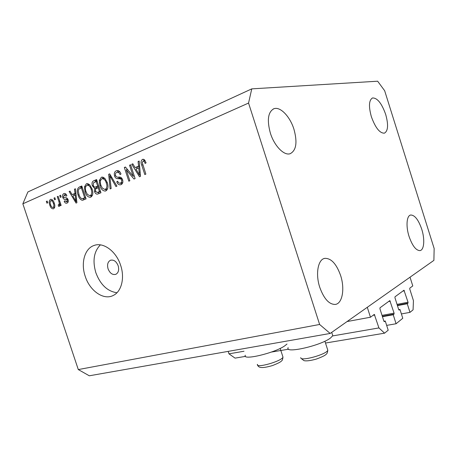 <?xml version="1.0" encoding="UTF-8"?>
<svg xmlns="http://www.w3.org/2000/svg" width="457" height="457" viewBox="0 0 457 457"><rect width="100%" height="100%" fill="white"/><g stroke="black" fill="none" stroke-linecap="round" stroke-linejoin="round"><path stroke-width="0.69" d="M386.662 325.39L396.082 323.75L393.231 314.753L394.031 314.119L394.088 313.142L389.832 300.609L380.007 307.784L379.938 308.789L383.863 321.134L384.331 321.694L385.262 320.997L388.187 330.211L384.566 333.176L378.927 327.92L374.323 314.399L370.456 317.232L347.069 321.551M370.456 317.232L367.297 307.298L410.026 277.193L412.78 285.928L409.803 288.127L409.763 289.03L413.442 300.666L413.077 309.829L409.986 312.365L401.395 313.93M244.009 351.239L228.974 353.838L228.174 351.382M378.927 327.92L332.662 335.918M245.529 356.374L235.058 358.122L228.974 353.838M384.566 333.176L325.493 343.036M288.658 349.182L271.344 352.067M385.262 320.997L383.897 321.237M393.231 314.753L382.458 316.724M396.082 323.75L402.771 318.272L399.978 309.458L398.738 309.692M409.986 312.365L407.261 303.751L407.998 303.174L408.038 302.248L403.982 290.241L395.002 296.799L394.951 297.747L398.687 309.555L399.132 310.097L399.978 309.458M407.261 303.751L397.447 305.624M118.157 265.74C116.306 261.318 113.742 259.496 110.468 260.262C107.766 261.787 106.967 264.66 108.081 268.876C109.96 273.36 112.565 275.165 115.884 274.297C118.489 272.738 119.248 269.887 118.157 265.74M288.161 347.646C284.111 353.895 320.3 345.886 330.411 338.083L332.782 335.689L332.268 334.084M286.996 344.035L284.665 345.909C274.206 353.255 241.896 360.773 245.306 355.238M120.631 265.3C116.215 251.23 103.288 241.839 94.051 245.472C84.614 248.528 80.638 263.158 85.219 276.314C89.778 290.863 103.682 300.626 113.313 295.422C121.488 291.6 124.972 277.93 120.631 265.3M100.374 244.872C93.902 251.533 92.394 260.804 95.844 272.686C100.38 284.677 107.412 291.366 116.952 292.743M293.96 129.297C290.081 116.604 280.244 106.235 273.886 108.743C268.013 111.948 266.842 120.077 270.367 133.124C274.337 146.017 284.105 155.906 290.155 153.712C296.273 150.496 297.541 142.361 293.96 129.297M385.679 114.404C381.709 103.322 377.328 97.838 372.535 97.964C368.913 100.112 368.525 106.367 371.37 116.729C375.408 127.823 379.756 133.307 384.417 133.164C388.124 130.982 388.547 124.727 385.679 114.404M421.731 229.197C418.463 219.783 414.785 215.053 410.706 215.013C406.65 215.544 405.736 226.221 409.055 236.429C412.357 245.826 416.001 250.55 419.977 250.602C424.205 250.088 424.993 239.228 421.731 229.197M340.596 275.462C336.472 263.923 331.228 258.216 324.876 258.354C318.066 259.142 315.261 273.869 319.769 287.339C323.927 298.775 329.074 304.476 335.209 304.436C342.447 303.756 345.018 288.664 340.596 275.462M248.551 103.059L251.767 88.869L27.894 191.946L22.85 203.805L78.296 369.57L319.62 324.47L248.551 103.059L22.85 203.805M251.767 88.869L377.648 81.209L384.651 90.715L434.15 248.499L433.893 260.376L330.177 333.45L89.298 375.791L78.296 369.57M133.158 176.196L129.56 165.217L130.588 164.771L135.118 178.578L134.015 179.035L126.258 169.833L129.845 180.761L128.828 181.189L124.327 167.49L125.412 167.016L133.158 176.196L134.261 175.979M114.57 176.031C113.913 173.409 114.479 171.666 116.278 170.792L117.021 170.564C118.831 170.461 120.157 171.603 120.996 173.991L120.054 174.597C119.42 172.935 118.466 172.158 117.192 172.266L116.712 172.415C115.564 172.9 115.175 173.951 115.547 175.562C116.358 177.002 117.438 177.516 118.774 177.105C120.454 176.802 121.728 177.682 122.602 179.738C123.236 182.189 122.71 183.817 121.025 184.622L120.459 184.799C118.791 184.988 117.558 183.988 116.758 181.812L117.689 181.218C118.203 182.629 118.997 183.286 120.06 183.183L120.471 183.051C121.562 182.623 121.933 181.646 121.585 180.127L120.819 178.881L117.101 178.63C115.924 178.401 115.084 177.533 114.57 176.031L115.644 175.825M110.143 188.941L108.675 174.3L109.686 173.86L116.941 186.119L115.929 186.536L109.749 175.625L111.154 188.518L110.143 188.941M101.334 177.293L101.951 177.105L104.744 178.201L107.195 182.377C108.606 186.302 108.149 189.147 105.83 190.923L105.378 191.066C102.825 190.98 101.02 189.169 99.952 185.639L99.312 180.486L101.334 177.293L102.511 177.07M86.362 183.805L86.921 183.634L89.652 184.719L92.04 188.821C93.422 192.665 93 195.447 90.777 197.167L90.366 197.298C87.898 197.218 86.139 195.436 85.076 191.957L84.431 186.919L86.362 183.805L87.447 183.594M74.999 193.317L74.48 189.169L75.405 188.77L76.913 202.725L76.045 203.085L69.116 191.5L70.024 191.106L72.029 194.591L75.873 193.134M46.917 203.165L46.334 201.411L47.157 201.051L47.739 202.811L46.917 203.165M49.813 205.142C48.819 202.52 49.036 200.612 50.459 199.429L50.778 199.326C52.395 199.452 53.555 200.72 54.257 203.137C55.223 205.741 54.994 207.615 53.566 208.758L53.292 208.843C51.681 208.763 50.521 207.529 49.813 205.142L50.698 204.947M54.6 199.846L54.012 198.07L54.851 197.704L55.44 199.486L54.6 199.846M58.844 201.366L57.274 196.647L58.125 196.282L61.152 205.382L60.301 205.741L59.816 204.29L59.353 206.324L58.393 206.176L58.279 204.747L58.907 204.667L59.313 203.285L58.844 201.366L59.753 201.171M60.313 197.378L59.718 195.585L60.575 195.213L61.169 197.013L60.313 197.378M62.786 197.447C62.249 195.51 62.603 194.231 63.837 193.608L64.248 193.477C65.362 193.391 66.242 194.122 66.882 195.67L66.071 196.207L64.214 194.945L63.569 196.853L64.043 197.595L65.025 197.755C66.299 197.464 67.322 198.104 68.087 199.669C68.539 201.44 68.19 202.582 67.03 203.102L66.665 203.216C65.619 203.388 64.791 202.754 64.191 201.314L64.997 200.783L66.562 201.8L67.276 200.217L66.751 199.572L65.608 199.458C64.374 199.726 63.432 199.058 62.786 197.447L63.74 197.247M78.113 195.013C76.702 191.289 77.079 188.65 79.238 187.096L81.803 185.982L86.087 198.921L82.163 200.28C80.226 199.555 78.872 197.795 78.113 195.013L79.067 194.813M92.365 185.793C91.6 183.223 92.085 181.543 93.805 180.761L96.593 179.555L100.951 192.751L97.552 194.105C96.221 194.265 95.227 193.448 94.57 191.654L94.662 188.484L92.365 185.793L93.365 185.593M138.562 166.057L138.083 161.51L139.174 161.035L140.51 176.339L139.488 176.762L131.747 164.263L132.821 163.8L135.049 167.559L139.596 165.868M142.47 159.396L144.395 159.693L146.114 162.818L145.109 163.457C144.778 162.064 144.132 161.241 143.167 160.99L142.247 162.572L145.869 174.117L144.806 174.557L141.699 165.068C140.636 162.521 140.893 160.63 142.47 159.396L143.435 159.23M330.177 333.45L319.62 324.47M47.214 201.223L46.334 201.411M51.093 199.298L50.459 199.429M54.537 207.758L54.04 207.284M52.121 200.44L52.327 199.812M53.161 207.461C54.023 206.564 54.115 205.244 53.423 203.496C52.961 201.788 52.167 200.846 51.041 200.669L50.87 200.726C50.007 201.64 49.927 202.959 50.613 204.696C51.075 206.404 51.87 207.347 53.001 207.512L54.743 207.112M54.314 203.308L53.423 203.496M54.909 197.881L54.012 198.07M58.182 196.464L57.274 196.647M60.724 204.096L59.816 204.29M59.724 205.879L58.393 206.176M59.827 204.462L58.907 204.667M60.375 203.057L59.313 203.285M60.632 195.402L59.718 195.585M64.643 193.442L63.837 193.608M68.013 202.245L67.476 201.628M65.151 201.109L64.191 201.314M68.282 201.428L66.562 201.8M68.19 200.023L67.276 200.217M67.95 199.315L66.751 199.572M67.687 198.829L66.019 197.818M65.391 194.676L65.677 193.882M75.428 188.981L74.48 189.169M74.502 195.236L73.885 194.208M70.132 191.294L69.116 191.5M75.919 193.545L72.029 194.591M75.634 198.995L75.205 194.933L72.812 195.956L76.039 201.577L75.634 198.995L76.49 198.812M76.051 194.756L75.205 194.933M76.77 201.417L76.039 201.577M81.992 186.553L79.238 187.096M83.545 199.972L82.163 200.28M84.499 199.578L83.043 198.527M80.329 188.353L81.997 186.565M85.642 197.578L84.676 197.79L81.397 187.89L79.849 188.558C78.781 188.895 78.273 189.832 78.313 191.363L79.01 194.653C79.535 196.636 80.472 197.984 81.832 198.686L85.745 197.892M82.369 187.696L81.397 187.89M85.739 197.864L83.145 198.429L84.676 197.79M82.431 198.658L83.145 198.429M91.674 196.567L90.309 195.67M86.053 191.757L85.076 191.957M85.682 186.667L84.431 186.919M87.51 185.159L88.344 183.805M90.263 195.647C91.954 194.299 92.234 192.146 91.103 189.192C90.343 186.645 89.058 185.319 87.253 185.211L86.876 185.325C85.236 186.662 84.945 188.758 86.002 191.609L87.356 194.379L89.932 195.75L92.491 195.168M92.091 188.987L91.103 189.192M94.913 182.046L96.787 180.144M99.266 193.454L97.975 192.346M95.582 191.443L94.57 191.654M97.404 188.004L94.662 188.484M97.45 187.913L96.004 186.936M98.695 185.925L97.684 186.13L96.159 181.503L93.445 182.869L93.291 185.382C93.719 186.639 94.382 187.204 95.29 187.084L98.809 186.267M100.5 191.392L99.495 191.609L98.192 187.667L95.65 188.89L95.433 191.049L97.13 192.523L100.603 191.712M99.203 187.461L98.192 187.667M97.13 192.523L99.495 191.609M97.17 181.309L96.159 181.503M95.29 187.084L97.684 186.13M106.692 190.369L105.213 189.432M100.963 185.433L99.952 185.639M100.603 180.235L99.312 180.486M102.408 178.687L103.351 177.253M105.31 189.375C107.075 187.981 107.378 185.776 106.224 182.766C105.453 180.184 104.139 178.83 102.277 178.716L101.86 178.841C100.152 180.224 99.837 182.366 100.911 185.274L102.299 188.101L104.944 189.489L107.612 188.89M107.252 182.56L106.224 182.766M109.817 174.083L108.675 174.3M110.628 175.459L109.749 175.625M117.678 170.535L116.278 170.792M121.848 184.125L120.494 183.091M117.849 181.589L116.758 181.812M122.767 182.583L120.471 183.051M122.653 179.909L121.585 180.127M122.093 178.63L120.819 178.881M121.688 178.081L117.101 178.63M119.865 178.087L118.203 177.116M117.243 172.26L118.346 170.684M130.668 165.017L129.56 165.217M127.583 169.587L126.258 169.833M125.618 167.256L124.327 167.49M139.196 161.315L138.083 161.51M137.38 168.416L136.666 167.262M132.97 164.046L131.747 164.263M139.631 166.274L135.049 167.559M139.128 172.278L138.751 167.828L135.929 169.033L139.522 175.105L139.128 172.278L140.139 172.083M139.751 167.645L138.751 167.828M140.39 174.934L139.522 175.105M142.841 164.863L141.699 165.068M143.835 160.875L144.315 159.624M374.814 314.982L373.061 315.307M390.295 301.174L388.576 301.511M394.088 313.142L382.029 315.37M394.031 314.119L382.315 316.273M404.416 290.789L402.748 291.126M408.038 302.248L397.047 304.362M407.998 303.174L397.316 305.219M67.79 198.995L65.608 199.458M96.604 180.224L93.805 180.761M100.597 191.689L97.952 192.248M98.735 186.302L95.953 186.867M111.776 177.396L110.823 177.579M121.693 178.087L118.991 178.624M300.786 357.608C299.786 361.824 326.761 354.466 327.795 350.199L327.458 349.154M257.417 364.372C255.457 368.702 282.106 361.133 282.974 357.083L282.694 356.203M110.925 260.113L110.468 260.262M95.245 245.112L94.051 245.472M273.886 108.743L273.177 109.046M372.535 97.964L372.221 98.084M410.706 215.013L410.386 215.098M324.876 258.354L324.144 258.536M53.001 207.512L54.743 207.13M51.041 200.669L52.823 200.297M58.719 204.725L59.827 204.485M64.477 194.865L66.236 194.505M66.339 201.874L68.276 201.451M89.932 195.75L92.48 195.202M87.253 185.211L89.663 184.731M104.944 189.489L107.601 188.93M102.277 178.716L104.779 178.236M117.192 172.266L119.814 171.781M120.06 183.183L122.756 182.629M143.167 160.99L145.16 160.641M331.719 332.37L332.782 335.689M324.904 341.208L327.795 350.199C327.509 352.501 327.023 353.804 326.327 354.101C325.55 355.255 322.208 356.917 316.29 359.088C310.389 360.722 306.276 361.23 303.945 360.619L301.266 358.545M280.17 348.411L282.974 357.083C282.717 359.328 282.277 360.562 281.655 360.79C281.032 361.824 277.925 363.429 272.343 365.606C262.198 368.491 258.245 368.153 257.485 364.56"/></g></svg>
